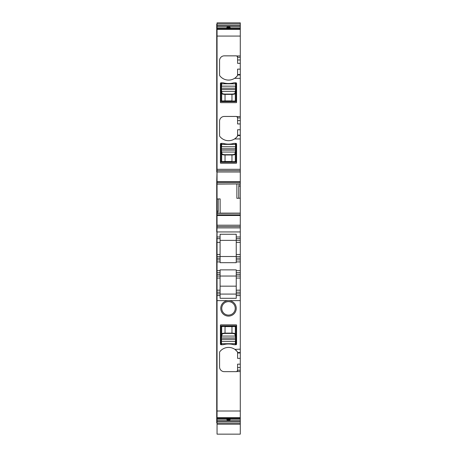 <?xml version="1.0" encoding="UTF-8"?>
<svg xmlns="http://www.w3.org/2000/svg" width="457" height="457" viewBox="0 0 457 457"><rect width="100%" height="100%" fill="white"/><g stroke="black" fill="none" stroke-linecap="round" stroke-linejoin="round"><path stroke-width="0.69" d="M220.925 344.704L220.925 326.207L221.685 326.509L222.022 326.172L221.262 325.87A0.337 0.337 0 0 0 220.925 326.207L221.262 325.87L235.738 325.87L231.962 326.269L231.962 326.606L235.315 326.509L234.978 326.172M236.075 344.704L236.075 326.207L235.738 325.87A0.337 0.337 0 0 1 236.075 326.207L235.315 326.509L235.315 333.976L234.978 334.301L235.618 337.991L235.955 337.991L235.812 335.741A0.337 0.32 164.3 0 1 235.475 336.061L221.525 336.061L221.188 335.741L221.045 339.34L221.736 344.727M221.188 335.741L221.685 333.976L222.022 334.301C222.291 333.781 223.296 333.496 225.038 333.439L225.038 333.119L231.962 333.119L231.962 326.606L225.038 326.606L225.038 333.119C223.102 333.17 221.982 333.456 221.685 333.976L221.685 326.509L231.962 326.269M225.038 333.439L231.962 333.439L231.962 333.119C233.898 333.17 235.018 333.456 235.315 333.976L235.812 335.741M222.022 334.301L221.382 337.991L221.554 341.333A0.337 0.331 150.5 0 0 221.222 341.665M221.045 337.991L235.618 337.991L235.446 341.333L235.749 341.716L235.418 341.385L221.554 341.333L235.446 341.333L235.264 344.727M236.075 143.407L236.075 161.904L235.315 161.601L234.978 161.938L235.738 162.241A0.337 0.337 0 0 0 236.075 161.904L235.738 162.241L221.262 162.241L225.038 161.841L225.038 161.504L221.685 161.601L222.022 161.938M220.925 143.407L220.925 161.904L221.262 162.241A0.337 0.337 0 0 1 220.925 161.904L221.685 161.601L221.685 154.135L222.022 153.809L221.382 150.119L221.045 150.119L221.188 152.37A0.337 0.32 -15.7 0 1 221.525 152.05L235.475 152.05L235.812 152.37L235.955 148.771L235.264 143.384M235.812 152.37L235.315 154.135L234.978 153.809C234.709 154.329 233.704 154.615 231.962 154.672L231.962 154.992L225.038 154.992L225.038 161.504L231.962 161.504L231.962 154.992C233.898 154.94 235.018 154.655 235.315 154.135L235.315 161.601L225.038 161.841M231.962 154.672L225.038 154.672L225.038 154.992C223.102 154.94 221.982 154.655 221.685 154.135L221.188 152.37M234.978 153.809L235.618 150.119L235.446 146.777A0.337 0.331 -29.5 0 0 235.778 146.446M235.955 150.119L221.382 150.119L221.554 146.777L221.251 146.394L221.582 146.726L235.446 146.777L221.554 146.777L221.736 143.384M236.075 82.803L236.075 101.3L235.315 100.997L234.978 101.334L235.738 101.637A0.337 0.337 0 0 0 236.075 101.3L235.738 101.637L221.262 101.637L225.038 101.237L225.038 100.9L221.685 100.997L222.022 101.334M220.925 82.803L220.925 101.3L221.262 101.637A0.337 0.337 0 0 1 220.925 101.3L221.685 100.997L221.685 93.531L222.022 93.205L221.382 89.515L221.045 89.515L221.188 91.766A0.337 0.32 -15.7 0 1 221.525 91.446L235.475 91.446L235.812 91.766L235.955 88.167L235.264 82.78M235.812 91.766L235.315 93.531L234.978 93.205C234.709 93.725 233.704 94.011 231.962 94.068L231.962 94.388L225.038 94.388L225.038 100.9L231.962 100.9L231.962 94.388C233.898 94.336 235.018 94.051 235.315 93.531L235.315 100.997L225.038 101.237M231.962 94.068L225.038 94.068L225.038 94.388C223.102 94.336 221.982 94.051 221.685 93.531L221.188 91.766M234.978 93.205L235.618 89.515L235.446 86.173A0.337 0.331 -29.5 0 0 235.778 85.836M235.955 89.515L221.382 89.515L221.554 86.173L221.251 85.785L221.582 86.122L235.446 86.173L221.554 86.173L221.736 82.78M217.052 420.771L216.715 420.771L216.715 422.874L217.052 422.874M216.715 420.771L216.715 417.852L217.052 417.852M216.715 290.184L217.052 290.184L217.052 278.062L216.715 278.062L216.715 296.913L217.052 296.913L216.715 296.913L216.715 417.852M216.715 278.062L216.715 271.327L217.052 271.327L216.715 271.327L216.715 270.653L217.052 270.653L217.052 242.37L216.715 242.37L216.715 254.492L220.085 254.492L220.085 236.983L217.052 236.983L217.052 242.37L220.085 242.37M216.715 254.492L216.715 261.227L217.052 261.227L216.715 261.227L216.715 270.653M216.715 242.37L217.052 226.546L240.285 226.546L240.285 231.933L217.052 231.933L217.052 236.983L220.085 236.983L220.085 234.258L236.246 234.258L236.246 242.37L240.285 242.37L240.285 240.353L236.246 240.353L240.285 240.353L240.285 238.668L236.246 238.668M240.285 227.894L216.715 227.894L216.715 231.933M216.715 227.894L216.715 225.198L217.052 225.198L217.052 226.546M217.052 214.619L216.715 214.619L216.715 225.198M216.715 214.619L216.715 211.1L217.052 211.1L217.052 214.847L240.285 214.847L240.285 226.546M220.125 213.248L220.125 198.892L218.229 198.961L218.229 211.1L217.052 211.1L217.052 184.091L216.715 184.091L216.715 211.1M216.715 184.091L216.715 182.497L217.052 182.497M216.715 172.003L216.715 169.313L217.052 169.313L216.715 182.497M217.052 29.214L216.715 29.214L216.715 169.313M216.715 29.214L216.715 26.295L217.052 26.295M217.052 24.198L216.715 24.198L216.715 26.295M217.052 423.119L240.285 423.119L240.285 434.15L217.052 434.15L217.052 295.57L220.085 295.57L220.085 298.295L236.246 298.295L236.246 295.57L240.285 295.57L240.285 300.62L228.5 300.62A7.746 7.746 0 0 1 236.246 308.361A7.746 7.746 0 0 1 228.5 316.107A7.746 7.746 0 0 1 220.754 308.361A7.746 7.746 0 0 1 228.5 300.62L216.715 300.62M217.052 293.885L217.052 295.57L220.085 295.57L220.085 293.885L217.052 293.885L217.052 292.2L220.085 292.2L220.085 293.885M220.085 292.2L220.085 290.184L217.052 290.184L217.052 292.2M240.285 258.194L236.246 258.194L236.246 256.514L240.285 256.514L240.285 272.675L236.246 272.675L236.246 269.87L220.085 269.87L220.085 272.675L217.052 272.675L217.052 278.062L220.085 278.062L220.085 290.184M217.052 274.36L220.085 274.36L220.085 272.675L217.052 272.675L217.052 270.653L220.085 270.653M217.052 214.847L217.052 225.198L240.285 225.198M217.052 181.715L240.285 181.715L240.285 172.003L217.052 172.003L217.052 184.091L236.875 183.954M240.285 169.313L217.052 169.313L217.052 28.717L240.285 28.717L240.285 172.003M217.052 23.947L240.285 23.947L240.285 22.85L217.052 22.85L217.052 28.717M216.715 411.003L240.285 411.003L240.285 418.018L217.052 418.018L240.285 418.012L240.285 423.119M216.715 200.36L217.052 200.36L216.715 200.36M217.052 239.005L216.715 239.005L217.052 239.005M216.715 257.857L217.052 257.857M217.052 274.691L216.715 274.691L217.052 274.691M216.715 293.548L217.052 293.548M240.285 352.524L237.589 352.524L237.589 352.987L240.285 352.987L240.285 300.62M237.474 370.867A1.348 1.348 0 0 0 237.589 370.313L236.783 371.547A1.348 1.348 0 0 1 236.246 371.661L224.29 371.661A4.713 4.713 0 0 1 219.577 366.948L219.577 352.473A1.348 1.348 0 0 1 219.868 351.639A11.111 11.111 0 0 1 234.898 349.388L240.285 349.159M240.285 411.003L240.285 358.374L237.589 358.374L237.589 352.987M221.091 344.727A0.674 0.674 0 0 1 220.417 344.052L220.417 325.195A0.337 0.337 0 0 1 220.754 324.858L236.246 324.858A0.337 0.337 0 0 1 236.583 325.195L236.583 344.052A0.674 0.674 0 0 1 235.909 344.727L234.224 344.727A2.359 2.359 0 0 1 233.624 344.647A20.199 20.199 0 0 0 223.376 344.647A2.359 2.359 0 0 1 222.776 344.727L221.091 344.727M217.052 276.039L220.085 276.039L220.085 278.062M220.085 274.36L220.085 276.039L236.246 276.039L236.246 292.2L240.285 292.2L240.285 295.57L236.246 295.57L236.246 292.2M240.285 261.901L236.246 261.901L236.246 262.684L220.085 262.684L220.085 259.879L217.052 259.879L220.085 259.879L220.085 256.514L217.052 256.514M240.285 256.514L240.285 254.492L236.246 254.492L236.246 256.514L220.085 256.514L220.085 254.492M220.085 240.353L236.246 240.353M240.285 238.668L240.285 236.983L236.246 236.983L240.285 236.983L240.285 231.933M218.229 211.1L217.795 213.339L240.285 213.248L240.285 214.847M218.229 198.961L217.052 199.001M240.285 213.248L240.285 198.189L238.771 198.241L238.771 186.108L239.205 183.863L217.052 183.954L239.142 183.937M238.771 198.241L236.875 198.309L236.875 184.091M240.285 181.715L240.285 186.108L238.771 186.108M217.052 170.655L240.285 170.655M237.474 117.243A1.348 1.348 0 0 1 237.589 117.797L236.783 116.564A1.348 1.348 0 0 0 236.246 116.449L224.29 116.449A4.713 4.713 0 0 0 219.577 121.162L219.577 135.638A1.348 1.348 0 0 0 219.868 136.472A11.111 11.111 0 0 0 237.303 136.472L234.898 138.951L240.285 138.951M237.474 56.639A1.348 1.348 0 0 1 237.589 57.194L236.783 55.96A1.348 1.348 0 0 0 236.246 55.845L224.29 55.845A4.713 4.713 0 0 0 219.577 60.558L219.577 75.034A1.348 1.348 0 0 0 219.868 75.868A11.111 11.111 0 0 0 237.303 75.868L234.898 78.347L240.285 78.347M233.624 82.86A20.199 20.199 0 0 1 223.376 82.86A2.359 2.359 0 0 0 222.776 82.78L221.091 82.78A0.674 0.674 0 0 0 220.417 83.454L220.417 102.311A0.337 0.337 0 0 0 220.754 102.648L236.246 102.648A0.337 0.337 0 0 0 236.583 102.311L236.583 83.454A0.674 0.674 0 0 0 235.909 82.78L234.224 82.78A2.359 2.359 0 0 0 233.624 82.86M222.776 143.384A2.359 2.359 0 0 1 223.376 143.464A20.199 20.199 0 0 0 233.624 143.464A2.359 2.359 0 0 1 234.224 143.384L235.909 143.384A0.674 0.674 0 0 1 236.583 144.058L236.583 162.915A0.337 0.337 0 0 1 236.246 163.252L220.754 163.252A0.337 0.337 0 0 1 220.417 162.915L220.417 144.058A0.674 0.674 0 0 1 221.091 143.384L222.776 143.384M217.052 29.054L240.285 29.054L217.052 29.048M230.185 27.871L240.285 27.871L240.285 28.717M226.946 27.271L226.815 27.671L228.837 27.734L228.837 28.34L230.185 28.225L230.185 27.671A0.674 0.674 0 0 0 229.511 26.997L228.837 26.997L228.837 27.734L230.185 27.671L230.054 27.271M228.837 28.34L226.815 28.225L226.815 27.671A0.674 0.674 0 0 1 227.489 26.997L228.837 26.997M240.285 27.871L240.285 23.947M240.285 129.737L237.589 129.737L237.589 135.643A1.348 1.348 0 0 1 237.537 136.003M226.946 419.794L226.815 418.846L228.837 418.726L228.837 419.337L230.185 419.395A0.674 0.674 0 0 1 229.511 420.069L228.837 420.069L228.837 419.337L228.163 419.337L228.163 418.726M228.163 420.069L228.837 420.069L228.163 420.069L228.163 419.337L226.815 419.395A0.674 0.674 0 0 0 227.489 420.069L228.163 420.069M230.054 419.794L230.185 418.846L228.837 418.726M237.303 351.639L234.898 349.388A11.111 11.111 0 0 1 237.303 351.639L237.589 352.473A1.348 1.348 0 0 0 237.537 352.107M237.589 370.313L237.589 364.166L240.285 364.166M228.5 315.096A6.735 6.735 0 0 1 221.765 308.361A6.735 6.735 0 0 1 228.5 301.631A6.735 6.735 0 0 1 235.235 308.361A6.735 6.735 0 0 1 228.5 315.096M240.285 274.36L240.285 276.039L236.246 276.039L236.246 274.36L240.285 274.36L240.285 272.675L236.246 272.675L236.246 274.36M236.246 261.901L236.246 258.194M236.246 254.492L236.246 242.37M240.285 259.879L236.246 259.879L240.285 259.879M237.589 57.194L237.589 59.987L240.285 59.987M240.285 69.133L237.589 69.133L237.589 75.034A1.348 1.348 0 0 1 237.537 75.399M237.303 75.868L237.589 75.034M237.589 117.797L237.589 120.591L240.285 120.591M237.303 136.472L237.589 135.638M240.285 198.189L240.285 186.108M240.285 254.492L240.285 242.37M240.285 276.039L240.285 278.062L236.246 278.062M240.285 292.2L240.285 278.062M240.285 352.987L240.285 358.374M240.285 63.34L237.589 63.34L237.589 59.987M236.246 294.074L220.085 294.074M240.285 123.944L237.589 123.944L237.589 120.591M220.085 286.168L236.246 286.168M222.022 326.172L225.038 326.269M221.399 344.727L221.251 341.716M235.778 341.665L235.955 337.991M235.601 344.727L235.749 341.716M235.601 343.715L221.399 343.715M235.955 339.34L221.045 339.34M231.962 333.439C233.704 333.496 234.709 333.781 234.978 334.301M234.978 161.938L231.962 161.841M235.601 143.384L235.749 146.394M221.222 146.446L221.045 150.119M221.399 143.384L221.251 146.394M221.399 144.395L235.601 144.395M221.045 148.771L235.955 148.771M225.038 154.672C223.296 154.615 222.291 154.329 222.022 153.809M234.978 101.334L231.962 101.237M235.601 82.78L235.749 85.785M221.222 85.836L221.045 89.515M221.399 82.78L221.251 85.785M221.399 83.791L235.601 83.791M221.045 88.167L235.955 88.167M225.038 94.068C223.296 94.011 222.291 93.725 222.022 93.205M217.052 25.221L216.715 25.221M216.715 29.934L217.052 29.934M217.052 30.568L216.715 30.568L217.052 30.556M216.715 30.722L217.052 30.722M240.285 36.069L216.715 36.069M216.715 167.965L217.052 167.965M216.715 180.247L217.052 180.247M217.052 181.532L216.715 181.532M216.715 199.012L217.052 199.012M217.052 201.708L216.715 201.708M216.715 215.675L217.052 215.675M217.052 216.955L216.715 216.955M217.052 229.243L216.715 229.243M217.052 238.445L216.715 238.445M217.052 258.422L216.715 258.422M220.085 261.901L216.715 261.901M217.052 274.131L216.715 274.131M217.052 294.108L216.715 294.108M217.052 416.344L216.715 416.344M216.715 416.498L217.052 416.498L216.715 416.51M217.052 417.138L216.715 417.138M217.052 421.851L216.715 421.851M236.783 371.547L240.285 371.547M240.285 270.653L236.246 270.653M217.052 258.194L220.085 258.194M220.085 238.668L217.052 238.668M217.052 215.487L240.285 215.487M217.858 213.265L240.285 213.265M217.052 213.339L217.795 213.339M220.125 213.116L240.285 213.116M240.285 183.863L239.205 183.863M217.052 182.354L240.285 182.354M236.783 116.564L240.285 116.564M236.783 55.96L240.285 55.96M217.052 29.385L240.285 29.385M217.052 27.871L226.815 27.871M217.052 26.415L240.285 26.415M217.052 25.409L240.285 25.409M217.052 421.662L240.285 421.662M217.052 420.657L240.285 420.657M217.052 419.195L226.815 419.195M230.185 419.195L240.285 419.195M217.052 418.349L240.285 418.349M217.052 417.681L240.285 417.681M240.285 370.204L237.589 370.204M237.589 57.302L240.285 57.302M237.589 74.977L240.285 74.977M237.589 117.906L240.285 117.906M237.589 135.58L240.285 135.58M228.163 26.997L228.163 28.34M237.589 135.123L240.285 135.123M240.285 290.184L236.246 290.184M236.246 293.885L240.285 293.885M237.589 367.519L240.285 367.519M237.589 74.52L240.285 74.52M217.052 182.56L216.715 182.56M217.052 424.216L240.285 424.216"/></g></svg>
